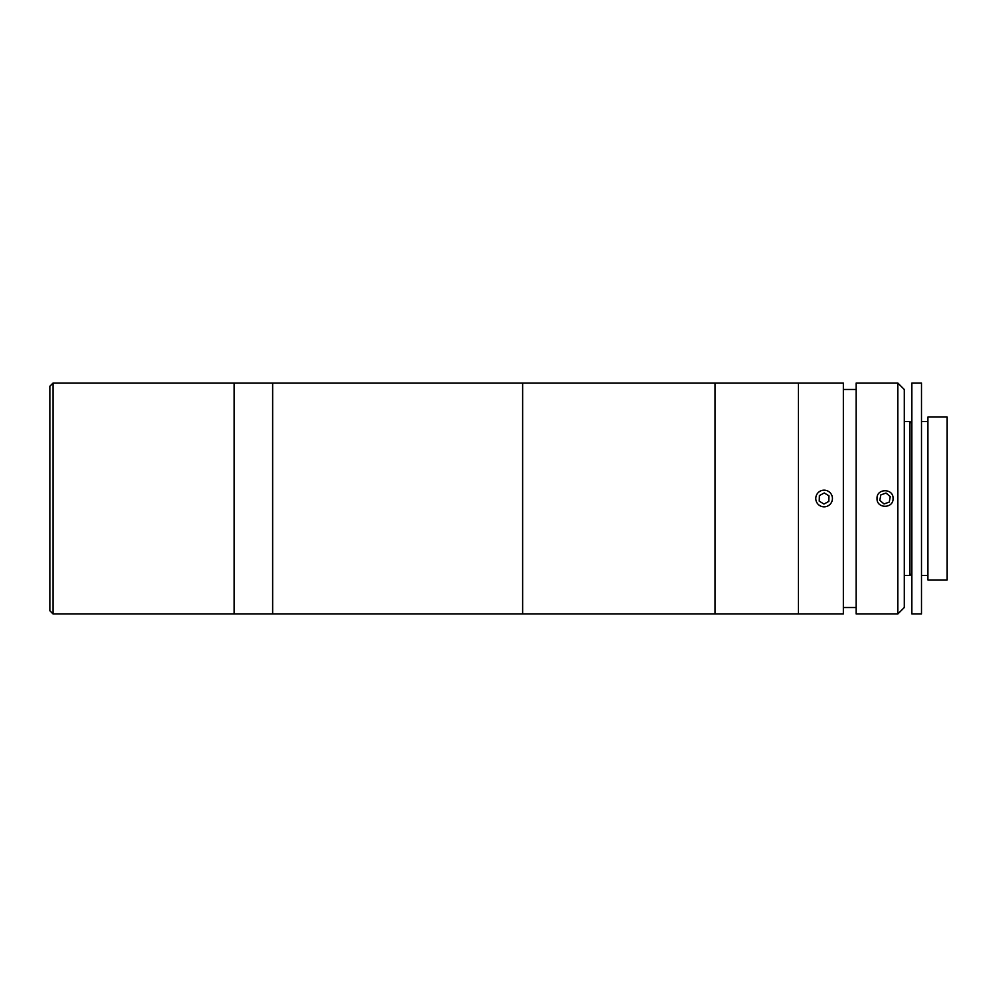 <?xml version="1.0" encoding="UTF-8"?>
<svg xmlns="http://www.w3.org/2000/svg" width="997" height="997" viewBox="0 0 997 997"><rect width="100%" height="100%" fill="white"/><g stroke="black" fill="none" stroke-linecap="round" stroke-linejoin="round"><path stroke-width="1.5" d="M53.053 613.953L49.85 610.737L49.85 386.263L53.053 383.047L53.053 613.953L234.17 613.953L234.17 383.047L53.053 383.047M522.652 498.5L522.652 383.047L234.17 383.047L234.17 613.953L272.655 613.953L272.655 383.047L272.655 613.953L522.652 613.953L522.652 498.5M897.861 383.047L904.279 389.466L904.279 607.534L897.861 613.953L897.861 383.047L856.174 383.047L856.174 613.953L897.861 613.953M877.024 498.5C876.513 488.181 893.536 488.144 893.05 498.5C893.549 508.844 876.525 508.844 877.024 498.5M843.35 498.5L843.35 383.047L522.652 383.047L522.652 613.953L715.073 613.953L715.073 383.047L715.073 613.953L798.447 613.953L798.447 383.047L798.447 613.953L843.35 613.953L843.35 498.5M927.908 417.045L947.15 417.045L947.15 579.955L927.908 579.955L927.908 417.045M911.869 423.463L909.949 421.532L909.949 575.468L911.869 573.537M904.279 575.468L909.949 575.468M904.279 421.532L909.949 421.532M911.869 383.047L921.49 383.047L921.49 613.953L911.869 613.953L911.869 383.047M921.49 421.532L927.908 421.532M921.49 575.468L927.908 575.468M879.815 500.382L884.052 503.959L889.274 502.077L890.259 496.618L886.021 493.041L880.8 494.923L879.815 500.382M831.436 494.537A8.337 8.337 0 0 0 820.132 491.172A8.337 8.337 0 0 0 816.78 502.463A8.337 8.337 0 0 0 828.071 505.828A8.337 8.337 0 0 0 831.436 494.537M819.372 495.596L819.222 501.142L823.958 504.046L828.831 501.404L828.981 495.858L824.257 492.954L819.372 495.596M856.174 389.466L843.35 389.466M856.174 607.534L843.35 607.534"/></g></svg>
